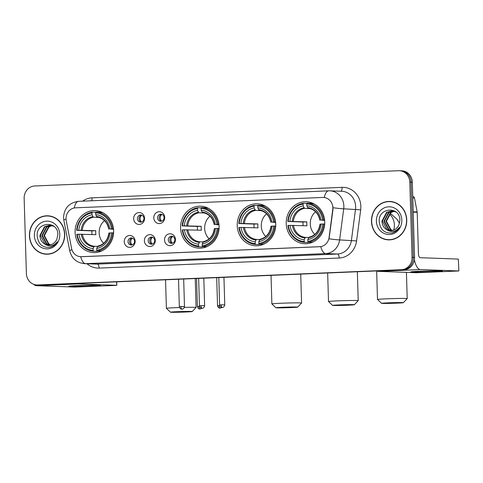 <?xml version="1.0" encoding="UTF-8"?>
<svg xmlns="http://www.w3.org/2000/svg" width="483" height="483" viewBox="0 0 483 483"><rect width="100%" height="100%" fill="white"/><g stroke="black" fill="none" stroke-linecap="round" stroke-linejoin="round"><path stroke-width="0.72" d="M180.588 227.982A20.998 19.272 -87.9 0 0 199.099 248.165A20.998 19.272 -87.9 0 0 219.119 226.37A20.998 19.272 -87.9 0 0 200.608 206.193A20.998 19.272 -87.9 0 0 180.588 227.982M237.219 225.609A20.998 19.272 -87.9 0 0 255.73 245.787A20.998 19.272 -87.9 0 0 275.751 223.991A20.998 19.272 -87.9 0 0 257.24 203.814A20.998 19.272 -87.9 0 0 237.219 225.609M286.22 223.551A20.998 19.272 -87.9 0 0 304.725 243.734A20.998 19.272 -87.9 0 0 324.751 221.939A20.998 19.272 -87.9 0 0 306.24 201.761A20.998 19.272 -87.9 0 0 286.22 223.551M75.107 232.408A20.998 19.272 -87.9 0 0 93.611 252.585A20.998 19.272 -87.9 0 0 113.638 230.796A20.998 19.272 -87.9 0 0 95.127 210.618A20.998 19.272 -87.9 0 0 75.107 232.408M135.162 241.186A5.941 5.452 92.1 0 1 129.885 247.356A5.941 5.452 92.1 0 1 124.258 241.645A5.941 5.452 92.1 0 1 129.535 235.481A5.941 5.452 92.1 0 1 135.162 241.186M128.013 241.609A3.568 3.272 -87.9 0 0 131.153 245.038A3.568 3.272 -87.9 0 0 134.552 241.337A3.568 3.272 -87.9 0 0 131.412 237.908A3.568 3.272 -87.9 0 0 128.013 241.609M155.297 240.341A5.941 5.452 92.1 0 1 150.02 246.511A5.941 5.452 92.1 0 1 144.393 240.8A5.941 5.452 92.1 0 1 149.67 234.635A5.941 5.452 92.1 0 1 155.297 240.341M148.148 240.763A3.568 3.272 -87.9 0 0 151.288 244.193A3.568 3.272 -87.9 0 0 154.693 240.492A3.568 3.272 -87.9 0 0 151.547 237.062A3.568 3.272 -87.9 0 0 148.148 240.763M175.438 239.496A5.941 5.452 92.1 0 1 170.161 245.666A5.941 5.452 92.1 0 1 164.534 239.954A5.941 5.452 92.1 0 1 169.805 233.79A5.941 5.452 92.1 0 1 175.438 239.496M168.283 239.918A3.568 3.272 -87.9 0 0 171.429 243.347A3.568 3.272 -87.9 0 0 174.828 239.646A3.568 3.272 -87.9 0 0 171.682 236.217A3.568 3.272 -87.9 0 0 168.283 239.918M144.562 218.28A5.941 5.452 92.1 0 1 139.285 224.444A5.941 5.452 92.1 0 1 133.658 218.739A5.941 5.452 92.1 0 1 138.935 212.568A5.941 5.452 92.1 0 1 144.562 218.28M137.413 218.702A3.568 3.272 -87.9 0 0 140.553 222.126A3.568 3.272 -87.9 0 0 143.952 218.425A3.568 3.272 -87.9 0 0 140.813 215.001A3.568 3.272 -87.9 0 0 137.413 218.702M164.697 217.435A5.941 5.452 92.1 0 1 159.426 223.599A5.941 5.452 92.1 0 1 153.793 217.893A5.941 5.452 92.1 0 1 159.07 211.723A5.941 5.452 92.1 0 1 164.697 217.435M157.549 217.857A3.568 3.272 -87.9 0 0 160.694 221.28A3.568 3.272 -87.9 0 0 164.093 217.579A3.568 3.272 -87.9 0 0 160.948 214.156A3.568 3.272 -87.9 0 0 157.549 217.857M131.944 244.959A3.568 3.272 92.1 0 1 132.191 238.041M152.079 244.114A3.568 3.272 92.1 0 1 152.332 237.195M172.22 243.269A3.568 3.272 92.1 0 1 172.467 236.35M141.344 222.053A3.568 3.272 92.1 0 1 141.591 215.134M161.479 221.208A3.568 3.272 92.1 0 1 161.733 214.289M66.249 220.767A10.698 9.817 92.1 0 1 66.044 218.914A10.698 9.817 92.1 0 1 75.541 207.817L322.71 197.444A10.698 9.817 92.1 0 1 323.417 197.444A10.698 9.817 92.1 0 1 332.751 209.586L329.086 237.485A10.698 9.817 92.1 0 1 319.68 246.722L81.482 256.721A10.698 9.817 92.1 0 1 80.782 256.721A10.698 9.817 92.1 0 1 71.556 248.292L66.249 220.767M29.445 235.746A19.217 17.636 -87.9 0 0 46.386 254.215A19.217 17.636 -87.9 0 0 64.704 234.267A19.217 17.636 -87.9 0 0 47.769 215.804A19.217 17.636 -87.9 0 0 29.445 235.746M44.49 253.835A19.217 17.636 -87.9 0 0 47.014 254.221M371.487 221.401A19.217 17.636 -87.9 0 0 388.423 239.864A19.217 17.636 -87.9 0 0 406.746 219.922A19.217 17.636 -87.9 0 0 389.811 201.453A19.217 17.636 -87.9 0 0 371.487 221.401M386.533 239.483A19.217 17.636 -87.9 0 0 389.056 239.876M36.859 284.952L39.377 285.042A11.888 10.91 -87.9 0 0 40.155 285.042L404.005 269.78A11.888 10.91 -87.9 0 0 414.559 257.445L412.325 182.224L411.069 182.182A11.888 10.91 -87.9 0 0 400.594 170.759A11.888 10.91 -87.9 0 1 411.069 182.182L413.303 257.397L411.069 182.182L409.807 182.133A11.888 10.91 -87.9 0 0 399.332 170.716A11.888 10.91 -87.9 0 0 398.553 170.716L34.704 185.979A11.888 10.91 -87.9 0 0 24.15 198.314L26.384 273.535A11.888 10.91 -87.9 0 0 36.859 284.952A11.888 10.91 -87.9 0 0 37.638 284.952L401.488 269.689A11.888 10.91 -87.9 0 0 412.041 257.354L409.807 182.133M404.005 269.78L402.75 269.731A11.888 10.91 -87.9 0 0 413.303 257.397A11.888 10.91 -87.9 0 1 402.75 269.731L38.9 284.994L401.488 269.689M38.115 285A11.888 10.91 -87.9 0 0 38.9 284.994A11.888 10.91 -87.9 0 1 38.115 285M82.611 201.157A19.809 18.179 92.1 0 1 92.011 197.843L342.091 187.356A19.809 18.179 92.1 0 1 360.849 206.386A19.809 18.179 92.1 0 1 360.68 209.833L356.593 240.926A19.809 18.179 92.1 0 1 339.181 258.031A3.961 1.57 -92.4 0 0 337.49 254.016L325.699 253.593A13.868 5.494 87.6 0 1 320.766 246.644L80.685 256.714A13.868 5.494 -92.4 0 0 85.618 263.664A15.848 14.544 92.1 0 1 84.579 263.664L96.371 264.092A15.848 14.544 -87.9 0 0 97.409 264.086L337.49 254.016A15.848 14.544 -87.9 0 0 351.425 240.329L355.506 209.242A15.848 14.544 -87.9 0 0 355.645 206.483A15.848 14.544 -87.9 0 0 341.674 191.256L329.883 190.827A15.848 14.544 92.1 0 1 343.848 206.06A15.848 14.544 92.1 0 1 343.709 208.819L339.627 239.906A15.848 14.544 92.1 0 1 325.699 253.593L85.618 263.664L97.409 264.086A3.961 1.57 -92.4 0 1 99.1 268.101A19.809 18.179 92.1 0 1 87.043 263.754M332.817 206.15L332.974 209.598L329.032 238.85A13.868 0.568 7.5 0 0 339.627 239.906L356.593 240.926M323.538 197.45L324.298 197.511A13.868 5.494 -92.4 0 1 328.669 190.833L78.59 201.32A13.868 5.494 87.6 0 0 74.225 207.968M390.439 201.489A19.217 17.636 -87.9 0 0 387.891 201.701M48.397 215.841A19.217 17.636 -87.9 0 0 45.855 216.046M412.325 182.224A11.888 10.91 -87.9 0 0 401.85 170.807L399.332 170.716M50.92 216.227A19.018 17.454 -87.9 0 0 49.018 216.046L47.763 216.004A19.018 17.454 -87.9 0 0 29.626 235.74A19.018 17.454 -87.9 0 0 46.392 254.016A19.018 17.454 -87.9 0 0 64.523 234.279A19.018 17.454 -87.9 0 0 47.763 216.004M50.268 244.803L48.372 243.969L43.905 235.601L48.529 226.853L51.868 225.495M50.528 244.742L48.868 243.987L44.406 235.619L49.025 226.871L52.116 225.567M49.248 244.941L46.374 243.897L41.906 235.529L46.531 226.781L50.872 225.289M49.501 244.917L46.875 243.915L42.407 235.547L47.032 226.799L51.126 225.332M44.834 244.078A9.908 9.092 -87.9 0 0 48.294 244.966A9.908 9.092 -87.9 0 0 56.873 239.23L57.857 234.672C58.111 220.333 36.533 221.57 37.149 235.493C38.006 243.873 42.269 247.833 49.948 247.368C53.106 246.571 55.569 244.694 57.344 241.748C53.595 246.324 49.423 247.103 44.834 244.078C41.713 242.309 40.071 239.435 39.908 235.456L44.533 226.708L49.876 225.199L54.036 226.388M48.481 244.972L44.877 243.843L40.409 235.475L45.034 226.726L50.129 225.211M34.353 235.541A13.868 12.727 -87.9 0 0 47.485 248.866A13.868 12.727 -87.9 0 0 59.795 234.472A13.868 12.727 -87.9 0 0 46.664 221.154A13.868 12.727 -87.9 0 0 34.353 235.541M46.392 254.016L47.648 254.058A19.018 17.454 -87.9 0 0 49.556 254.016M90.907 286.021A15.848 0.453 -1.7 0 1 68.797 286.244A15.848 0.453 -1.7 0 1 78.331 285.568A15.848 0.453 -1.7 0 1 100.44 285.302A15.848 0.453 -1.7 0 1 90.907 286.021M33.774 284.354A15.848 6.279 87.6 0 0 36.267 285.695L74.479 287.071L115.612 285.411L116.808 285.32L116.542 281.837M77.045 283.497A15.848 6.279 87.6 0 0 78.433 283.926L116.644 285.302M392.957 201.882A19.018 17.454 -87.9 0 0 391.061 201.701L389.799 201.653A19.018 17.454 -87.9 0 0 371.668 221.389A19.018 17.454 -87.9 0 0 388.435 239.665A19.018 17.454 -87.9 0 0 406.565 219.928A19.018 17.454 -87.9 0 0 389.799 201.653M392.311 230.451L390.409 229.624L385.947 221.256L390.566 212.502L393.905 211.143M392.57 230.397L390.91 229.642L386.448 221.274L391.067 212.52L394.152 211.216M391.29 230.596L388.417 229.552L383.949 221.184L388.574 212.429L392.914 210.938M391.544 230.572L388.912 229.57L384.45 221.202L389.069 212.448L393.162 210.98M386.871 229.733A9.908 9.092 -87.9 0 0 390.33 230.614A9.908 9.092 -87.9 0 0 398.916 224.879L399.9 220.32C400.147 205.981 378.575 207.225 379.191 221.142C380.049 229.528 384.311 233.488 391.991 233.017C395.148 232.22 397.612 230.349 399.381 227.402C395.631 231.973 391.465 232.752 386.871 229.733C383.756 227.958 382.113 225.084 381.95 221.111L386.575 212.363L391.918 210.848L396.078 212.037M390.524 230.62L386.919 229.497L382.451 221.129L387.076 212.375L392.166 210.86M376.396 221.196A13.868 12.727 -87.9 0 0 389.527 234.515A13.868 12.727 -87.9 0 0 401.838 220.127A13.868 12.727 -87.9 0 0 388.706 206.802A13.868 12.727 -87.9 0 0 376.396 221.196M388.435 239.665L389.69 239.713A19.018 17.454 -87.9 0 0 391.598 239.665M185.683 312.006A10.898 0.308 178.3 0 0 192.246 311.535A10.898 0.308 178.3 0 0 177.038 311.698A10.898 0.308 178.3 0 0 170.475 312.181A10.898 0.308 178.3 0 0 185.683 312.006M165.542 279.784L166.387 308.335A14.858 0.423 -1.7 0 1 166.387 308.335A14.858 0.423 -1.7 0 1 175.347 307.683A14.858 0.423 -1.7 0 1 179.519 307.526M184.355 307.387A14.858 0.423 -1.7 0 1 196.092 307.454A14.858 0.423 -1.7 0 1 196.086 307.466L192.246 311.535M104.479 220.634A14.659 13.452 -87.9 0 0 99.166 232.824A14.659 13.452 -87.9 0 0 103.664 243.269M97.047 250.719L96.811 251.347L93.448 251.226L93.11 250.417A18.861 17.31 -87.9 0 1 77.226 234.303L78.904 234.231A17.038 15.637 -87.9 0 0 93.056 248.588L94.251 246.239L97.494 246.354M92.005 234.533A18.819 17.273 92.1 0 1 91.885 232.86A18.819 17.273 92.1 0 1 91.927 230.874L77.105 230.343A18.861 17.31 -87.9 0 1 91.999 212.937L92.054 214.772A17.038 15.637 -87.9 0 0 78.789 230.276L95.767 230.711A14.659 13.452 -87.9 0 0 95.706 232.697A14.659 13.452 -87.9 0 0 95.888 234.672L78.904 234.231M103.157 212.852A19.652 18.034 -87.9 0 0 99.287 212.122L95.924 212.001L95.634 212.786A18.861 17.31 -87.9 0 1 111.519 228.9L112.563 228.882A19.652 18.034 -87.9 0 0 95.924 212.001M113.602 232.872L111.633 232.86A18.861 17.31 -87.9 0 1 96.745 250.266L97.083 251.075L100.446 251.196A19.652 18.034 -87.9 0 0 101.786 250.937M112.563 228.882L113.499 228.918M97.083 251.075A19.652 18.034 -87.9 0 0 112.678 232.842M77.226 234.303L76.809 234.346A19.652 18.034 -87.9 0 0 93.448 251.226M111.519 228.9L109.834 228.972A17.038 15.637 -87.9 0 0 95.688 214.615L95.634 212.786M96.745 250.266L96.691 248.431A17.038 15.637 -87.9 0 0 109.955 232.933L111.633 232.86M93.056 248.588L93.11 250.417M95.688 214.615L97.005 217.054C103.29 218.068 107.202 222.083 108.747 229.093M113.541 229.274L109.834 228.972M108.862 233.048C107.733 240.19 104.05 244.537 97.82 246.089L96.691 248.431M109.955 232.933L109.025 233.066M108.904 229.111L108.886 229.069A15.239 13.989 -87.9 0 0 96.455 216.45M91.999 212.937L92.289 212.152L95.652 212.272L95.924 212.918M92.289 212.152A19.652 18.034 -87.9 0 0 76.688 230.385M78.789 230.276L77.105 230.343M98.888 217.41L93.394 217.211L92.054 214.772M95.767 230.711L91.927 230.874M291.171 307.58A10.898 0.308 178.3 0 0 297.733 307.11A10.898 0.308 178.3 0 0 282.519 307.273A10.898 0.308 178.3 0 0 275.956 307.756A10.898 0.308 178.3 0 0 291.171 307.58M275.956 307.756L271.881 303.922A14.858 0.423 -1.7 0 1 271.875 303.91A14.858 0.423 -1.7 0 1 280.828 303.258A14.858 0.423 -1.7 0 1 301.579 303.028A14.858 0.423 -1.7 0 1 301.573 303.04L297.733 307.11M209.966 216.209A14.659 13.452 -87.9 0 0 204.647 228.399A14.659 13.452 -87.9 0 0 209.151 238.844M202.528 246.294L202.299 246.922L198.93 246.801L198.591 245.992A18.861 17.31 -87.9 0 1 182.707 229.878L184.391 229.805A17.038 15.637 -87.9 0 0 198.537 244.163L199.739 241.814L202.975 241.929M197.487 230.107A18.819 17.273 92.1 0 1 197.372 228.435A18.819 17.273 92.1 0 1 197.408 226.449L182.592 225.917A18.861 17.31 -87.9 0 1 197.481 208.511L197.535 210.346A17.038 15.637 -87.9 0 0 184.271 225.851L201.254 226.292A14.659 13.452 -87.9 0 0 201.188 228.272A14.659 13.452 -87.9 0 0 201.369 230.246L184.391 229.805M208.638 208.427A19.652 18.034 -87.9 0 0 204.774 207.696L201.405 207.575L201.115 208.36A18.861 17.31 -87.9 0 1 217 224.474L218.044 224.456A19.652 18.034 -87.9 0 0 201.405 207.575M219.089 228.447L217.121 228.435A18.861 17.31 -87.9 0 1 202.226 245.841L202.564 246.65L205.933 246.771A19.652 18.034 -87.9 0 0 207.267 246.511M218.044 224.456L218.986 224.492M202.564 246.65A19.652 18.034 -87.9 0 0 218.165 228.417M182.707 229.878L182.29 229.92A19.652 18.034 -87.9 0 0 198.93 246.801M217 224.474L215.321 224.547A17.038 15.637 -87.9 0 0 201.169 210.196L201.115 208.36M202.226 245.841L202.172 244.006A17.038 15.637 -87.9 0 0 215.436 228.507L217.121 228.435M198.537 244.163L198.591 245.992M201.169 210.196L202.51 212.635C208.771 213.643 212.683 217.658 214.229 224.667M219.022 224.849L215.321 224.547M214.349 228.628C213.22 235.764 209.537 240.111 203.301 241.663L202.172 244.006M215.436 228.507L214.506 228.64M214.392 224.686L214.374 224.643A15.239 13.989 -87.9 0 0 201.936 212.025M197.481 208.511L197.77 207.726L201.139 207.847L201.405 208.493M197.77 207.726A19.652 18.034 -87.9 0 0 182.176 225.959M184.271 225.851L182.592 225.917M204.369 212.985L198.875 212.786L197.535 210.346M201.254 226.292L197.408 226.449M347.802 305.208A10.898 0.308 178.3 0 0 354.359 304.737A10.898 0.308 178.3 0 0 339.151 304.894A10.898 0.308 178.3 0 0 332.588 305.383A10.898 0.308 178.3 0 0 347.802 305.208M327.661 272.98L328.506 301.531A14.858 0.423 -1.7 0 1 328.506 301.531A14.858 0.423 -1.7 0 1 337.46 300.879A14.858 0.423 -1.7 0 1 358.211 300.649A14.858 0.423 -1.7 0 1 358.205 300.661L354.359 304.737M266.598 213.836A14.659 13.452 -87.9 0 0 261.279 226.02A14.659 13.452 -87.9 0 0 265.783 236.465M259.16 243.915L258.93 244.543L255.561 244.422L255.223 243.619A18.861 17.31 -87.9 0 1 239.339 227.499L241.023 227.433A17.038 15.637 -87.9 0 0 255.169 241.784L256.37 239.435L259.606 239.556M254.118 227.734A18.819 17.273 92.1 0 1 254.004 226.056A18.819 17.273 92.1 0 1 254.04 224.076L239.218 223.544A18.861 17.31 -87.9 0 1 254.112 206.138L254.167 207.968A17.038 15.637 -87.9 0 0 240.902 223.472L257.886 223.913A14.659 13.452 -87.9 0 0 257.819 225.899A14.659 13.452 -87.9 0 0 258 227.873L241.023 227.433M265.27 206.054A19.652 18.034 -87.9 0 0 261.406 205.323L258.037 205.203L257.747 205.987A18.861 17.31 -87.9 0 1 273.632 222.102L274.676 222.077A19.652 18.034 -87.9 0 0 258.037 205.203M275.721 226.074L273.752 226.056A18.861 17.31 -87.9 0 1 258.858 243.462L259.196 244.271L262.565 244.392A19.652 18.034 -87.9 0 0 263.899 244.132M274.676 222.077L275.618 222.114M259.196 244.271A19.652 18.034 -87.9 0 0 274.797 226.038M239.339 227.499L238.922 227.541A19.652 18.034 -87.9 0 0 255.561 244.422M273.632 222.102L271.953 222.168A17.038 15.637 -87.9 0 0 257.801 207.817L257.747 205.987M258.858 243.462L258.803 241.633A17.038 15.637 -87.9 0 0 272.068 226.129L273.752 226.056M255.169 241.784L255.223 243.619M257.801 207.817L259.142 210.256C265.402 211.27 269.315 215.279 270.86 222.289M275.654 222.476L271.953 222.168M270.975 226.249C269.852 233.392 266.169 237.739 259.932 239.29L258.803 241.633M272.068 226.129L271.138 226.267M271.023 222.307L271.005 222.265A15.239 13.989 -87.9 0 0 258.568 209.652M254.112 206.138L254.402 205.353L257.771 205.474L258.037 206.12M254.402 205.353A19.652 18.034 -87.9 0 0 238.807 223.587M240.902 223.472L239.218 223.544M261.001 210.606L255.507 210.407L254.167 207.968M257.886 223.913L254.04 224.076M396.797 303.149A10.898 0.308 178.3 0 0 403.359 302.678A10.898 0.308 178.3 0 0 388.151 302.841A10.898 0.308 178.3 0 0 381.588 303.33A10.898 0.308 178.3 0 0 396.797 303.149M381.588 303.33L377.513 299.49A14.858 0.423 -1.7 0 1 377.501 299.478A14.858 0.423 -1.7 0 1 386.46 298.826A14.858 0.423 -1.7 0 1 407.205 298.597A14.858 0.423 -1.7 0 1 407.199 298.609L403.359 302.678M315.592 211.777A14.659 13.452 -87.9 0 0 310.279 223.967A14.659 13.452 -87.9 0 0 314.777 234.412M308.16 241.862L307.925 242.49L304.562 242.369L304.224 241.56A18.861 17.31 -87.9 0 1 288.339 225.446L290.017 225.374A17.038 15.637 -87.9 0 0 304.169 239.731L305.365 237.382L308.607 237.497M303.119 225.676A18.819 17.273 92.1 0 1 302.998 224.003A18.819 17.273 92.1 0 1 303.04 222.017L288.218 221.486A18.861 17.31 -87.9 0 1 303.113 204.08L303.167 205.915A17.038 15.637 -87.9 0 0 289.903 221.419L306.88 221.86A14.659 13.452 -87.9 0 0 306.82 223.84A14.659 13.452 -87.9 0 0 307.001 225.815L290.017 225.374M314.27 203.995A19.652 18.034 -87.9 0 0 310.4 203.265L307.037 203.144L306.747 203.929A18.861 17.31 -87.9 0 1 322.632 220.043L323.676 220.025A19.652 18.034 -87.9 0 0 307.037 203.144M324.715 224.015L322.747 224.003A18.861 17.31 -87.9 0 1 307.858 241.409L308.196 242.218L311.559 242.339A19.652 18.034 -87.9 0 0 312.899 242.08M323.676 220.025L324.612 220.061M308.196 242.218A19.652 18.034 -87.9 0 0 323.791 223.985M288.339 225.446L287.922 225.489A19.652 18.034 -87.9 0 0 304.562 242.369M322.632 220.043L320.947 220.115A17.038 15.637 -87.9 0 0 306.802 205.764L306.747 203.929M307.858 241.409L307.804 239.574A17.038 15.637 -87.9 0 0 321.068 224.076L322.747 224.003M304.169 239.731L304.224 241.56M306.802 205.764L308.118 208.197C314.403 209.211 318.315 213.226 319.861 220.236M324.654 220.417L320.947 220.115M319.975 224.197C318.846 231.339 315.164 235.68 308.933 237.231L307.804 239.574M321.068 224.076L320.138 224.209M320.018 220.254L320 220.212A15.239 13.989 -87.9 0 0 307.568 207.593M303.113 204.08L303.402 203.295L306.765 203.415L307.037 204.061M303.402 203.295A19.652 18.034 -87.9 0 0 287.802 221.528M289.903 221.419L288.218 221.486M310.001 208.553L304.507 208.354L303.167 205.915M306.88 221.86L303.04 222.017M141.773 215.195A4.359 4.003 -87.9 0 0 140.142 218.853A4.359 4.003 -87.9 0 0 141.525 222.005M161.908 214.349A4.359 4.003 -87.9 0 0 160.284 218.014A4.359 4.003 -87.9 0 0 161.666 221.16M132.372 238.101A4.359 4.003 -87.9 0 0 130.742 241.766A4.359 4.003 -87.9 0 0 132.125 244.911M152.507 237.256A4.359 4.003 -87.9 0 0 150.877 240.92A4.359 4.003 -87.9 0 0 152.26 244.066M172.642 236.41A4.359 4.003 -87.9 0 0 171.018 240.075A4.359 4.003 -87.9 0 0 172.401 243.221M432.949 271.669A15.848 0.453 -1.7 0 1 410.834 271.893A15.848 0.453 -1.7 0 1 420.367 271.217A15.848 0.453 -1.7 0 1 442.482 270.951A15.848 0.453 -1.7 0 1 432.949 271.669M376.921 270.915A15.848 6.279 87.6 0 0 378.31 271.349L416.521 272.726L458.85 270.975L458.337 259.081L420.119 257.699A3.961 1.57 -92.4 0 1 418.429 253.684L417.203 212.291L413.213 212.146M414.414 259.8A15.848 6.279 87.6 0 0 420.476 269.58L458.687 270.957M458.337 259.081L458.85 270.975M412.772 196.454L412.748 196.454A1.98 1.817 92.1 0 1 414.48 198.012L417.167 211.946A1.98 1.817 92.1 0 1 417.203 212.291M342.091 187.356A3.961 1.57 -92.4 0 1 340.859 191.226M78.759 201.32A13.868 5.494 87.6 0 0 78.59 201.32C69.117 202.709 64.1 208.149 63.551 217.646L63.834 220.206A13.868 1.34 -10.9 0 1 66.044 219.01M328.838 190.833A15.848 14.544 92.1 0 1 329.883 190.827L328.669 190.833M63.834 220.206L69.751 250.87A13.868 1.34 -10.9 0 1 71.919 249.693M333.035 207.75A13.868 0.568 7.5 0 0 343.709 208.819L360.68 209.833M339.181 258.031L99.1 268.101M37.638 284.952L40.155 285.042M412.041 257.354L414.559 257.445M92.011 197.843A3.961 1.57 -92.4 0 1 91.571 200.777M78.433 283.926L36.267 285.695M82.376 234.189A14.659 13.452 -87.9 0 0 94.251 246.239M97.349 246.65A15.239 13.989 -87.9 0 0 109.007 233.023M81.277 234.189A15.239 13.989 -87.9 0 0 93.714 246.801M92.821 216.607A15.239 13.989 -87.9 0 0 81.162 230.228M93.394 217.211A14.659 13.452 -87.9 0 0 82.255 230.228M187.857 229.763A14.659 13.452 -87.9 0 0 199.739 241.814M202.836 242.225A15.239 13.989 -87.9 0 0 214.488 228.598M186.764 229.763A15.239 13.989 -87.9 0 0 199.201 242.375M198.302 212.182A15.239 13.989 -87.9 0 0 186.643 225.803M198.875 212.786A14.659 13.452 -87.9 0 0 187.742 225.803M244.489 227.384A14.659 13.452 -87.9 0 0 256.37 239.435M259.462 239.846A15.239 13.989 -87.9 0 0 271.12 226.225M243.396 227.39A15.239 13.989 -87.9 0 0 255.827 240.003M254.933 209.803A15.239 13.989 -87.9 0 0 243.275 223.43M255.507 210.407A14.659 13.452 -87.9 0 0 244.368 223.424M389.395 213.909A14.858 13.639 92.1 0 1 394.376 224.885A14.858 13.639 92.1 0 1 393.693 230.047M293.489 225.332A14.659 13.452 -87.9 0 0 305.365 237.382M308.462 237.793A15.239 13.989 -87.9 0 0 320.12 224.166M292.39 225.332A15.239 13.989 -87.9 0 0 304.827 237.944M303.934 207.75A15.239 13.989 -87.9 0 0 292.275 221.371M304.507 208.354A14.659 13.452 -87.9 0 0 293.368 221.371M198.948 306.397L197.396 306.512C197.982 309.307 200.445 309.102 199.871 309.011L200.077 309.011A2.578 1.02 87.6 0 1 200.047 309.011A2.578 1.02 -92.4 0 1 198.948 306.397L199.557 306.379M219.083 305.558L217.531 305.667C218.117 308.462 220.58 308.257 220.013 308.166L220.212 308.166A2.578 1.02 87.6 0 1 220.182 308.166A2.578 1.02 -92.4 0 1 219.083 305.558L219.693 305.534M180.89 306.536L179.338 306.645C179.924 309.44 182.387 309.235 181.813 309.144L182.019 309.144A2.578 1.02 87.6 0 1 181.988 309.144A2.578 1.02 -92.4 0 1 180.89 306.536L184.488 306.494L183.673 279.023M201.025 305.691L199.473 305.805C200.059 308.595 202.522 308.389 201.954 308.299L202.154 308.299A2.578 1.02 87.6 0 1 202.123 308.299A2.578 1.02 -92.4 0 1 201.025 305.691L204.623 305.648L203.808 278.178M221.166 304.845L219.608 304.96C220.2 307.749 222.663 307.544 222.089 307.454L222.295 307.454A2.578 1.02 87.6 0 1 222.265 307.454A2.578 1.02 -92.4 0 1 221.166 304.845L224.758 304.803L223.943 277.333M420.476 269.58L378.31 271.349M413.207 211.808L417.167 211.946M414.48 198.012L412.79 197.952M69.751 250.87C71.701 258.55 76.646 262.812 84.579 263.664M116.705 281.831L116.808 285.32M195.235 278.534L196.092 307.454M170.475 312.181L166.4 308.347M300.722 274.109L301.579 303.028M271.029 275.358L271.875 303.91M357.354 271.736L358.211 300.649M332.588 305.383L328.512 301.543M406.426 272.358L407.205 298.597M376.655 270.927L377.501 299.478M390.167 213.19L396.887 219.143L399.532 223.188M197.396 306.512L196.563 278.48M201.761 308.287L200.077 309.011M217.531 305.667L216.698 277.634M221.896 307.442L220.212 308.166M179.338 306.645L178.523 279.24M184.488 306.494C184.059 309.319 181.602 309.259 182.176 309.132L182.019 309.144M199.473 305.805L198.658 278.395M204.623 305.648C204.2 308.474 201.737 308.414 202.311 308.287L202.154 308.299M219.608 304.96L218.799 277.55M224.758 304.803C224.335 307.629 221.872 307.568 222.452 307.442L222.295 307.454"/></g></svg>
